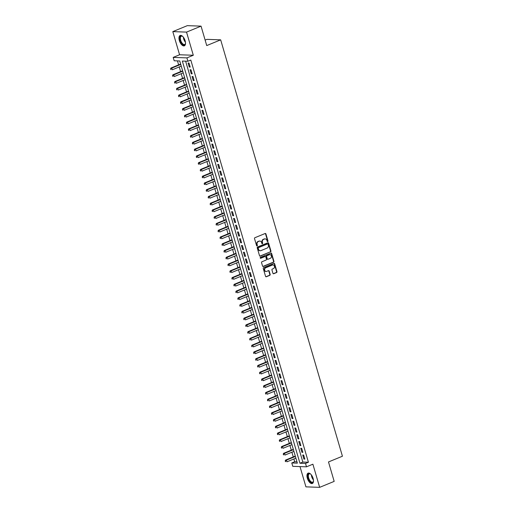 <?xml version="1.0" encoding="UTF-8"?>
<svg xmlns="http://www.w3.org/2000/svg" width="513" height="513" viewBox="0 0 513 513"><rect width="100%" height="100%" fill="white"/><g stroke="black" fill="none" stroke-linecap="round" stroke-linejoin="round"><path stroke-width="0.77" d="M267.722 241.604A0.494 0.423 92.1 0 0 267.985 240.975L265.92 233.928A0.705 0.603 92.1 0 0 265.157 233.498L254.897 237.718A0.705 0.603 92.1 0 0 254.525 238.616L256.583 245.663A0.494 0.423 92.1 0 0 257.379 245.336L257.116 244.419A2.251 1.924 92.1 0 1 258.315 241.546L259.174 241.2A2.251 1.924 92.1 0 1 259.873 241.072A2.251 1.924 92.1 0 1 261.617 242.572L261.886 243.483A0.494 0.423 92.1 0 0 262.682 243.156L262.412 242.245A2.251 1.924 92.1 0 1 263.618 239.372L264.471 239.02A2.251 1.924 92.1 0 1 265.176 238.891A2.251 1.924 92.1 0 1 266.92 240.392L267.183 241.309A0.494 0.423 92.1 0 0 267.722 241.604M267.382 241.578A0.494 0.423 92.1 0 0 267.613 240.963L265.548 233.915A0.705 0.603 92.1 0 0 265.189 233.486M256.782 245.932A0.494 0.423 92.1 0 0 257.013 245.323L256.744 244.406L257.116 244.419M262.079 243.752A0.494 0.423 92.1 0 0 262.31 243.143L262.047 242.232L262.412 242.245M313.116 478.417A5.592 2.7 -112.3 0 0 308.095 473.146A5.592 2.7 -112.3 0 0 307.325 478.212A5.592 2.7 -112.3 0 0 312.346 483.49A5.592 2.7 -112.3 0 0 313.116 478.417M185.135 40.751A5.592 2.7 -112.3 0 0 180.114 35.474A5.592 2.7 -112.3 0 0 179.345 40.546A5.592 2.7 -112.3 0 0 184.366 45.824A5.592 2.7 -112.3 0 0 185.135 40.751M272.935 273.301A0.705 0.603 92.1 0 0 273.698 273.73L276.578 272.544A0.705 0.603 92.1 0 0 276.949 271.646L274.66 263.817A0.705 0.603 92.1 0 0 273.897 263.387L263.637 267.606A0.705 0.603 92.1 0 0 263.265 268.504L265.554 276.334A0.705 0.603 92.1 0 0 266.318 276.757L269.793 275.334A0.705 0.603 92.1 0 0 270.171 274.436L269.19 271.082A0.705 0.603 92.1 0 0 268.427 270.652L266.702 271.364A1.885 1.61 92.1 0 1 265.663 267.812L272.416 265.035A1.885 1.61 92.1 0 1 273.455 268.588L272.326 269.049A0.705 0.603 92.1 0 0 271.954 269.947L272.935 273.301M305.511 463.444L306.498 466.824L292.769 466.33L291.782 462.95L297.348 463.149L179.742 60.97L174.176 60.771L173.189 57.392L186.918 57.886L187.905 61.265L182.339 61.06L299.945 463.245L305.511 463.444L308.416 462.251L190.81 60.072L187.905 61.265M201.051 26.144L186.533 32.107L172.804 31.614L187.322 25.65L201.051 26.144L206.733 45.574L220.673 39.847L342.428 456.224L328.493 461.95L334.175 481.386L319.657 487.35L312.892 464.201L306.498 466.824M172.804 31.614L179.576 54.763L193.305 55.257L186.533 32.107M193.305 55.257L186.918 57.886M270.543 251.909A0.705 0.603 92.1 0 0 270.915 251.011L268.626 243.181A0.705 0.603 92.1 0 0 267.863 242.752L257.603 246.971A0.705 0.603 92.1 0 0 257.231 247.869L259.52 255.698A0.705 0.603 92.1 0 0 260.283 256.128L270.171 251.896A0.705 0.603 92.1 0 0 270.543 250.998L268.254 243.168A0.705 0.603 92.1 0 0 267.895 242.745M271.646 253.499L273.936 261.329A0.705 0.603 92.1 0 1 273.557 262.226L263.297 266.446A0.705 0.603 92.1 0 1 262.534 266.016L261.553 262.662A0.705 0.603 92.1 0 1 261.931 261.765L266.093 260.059A0.705 0.603 92.1 0 0 266.465 259.161L265.817 256.936A0.705 0.603 92.1 0 0 265.054 256.506L260.719 258.289A0.494 0.423 92.1 0 1 260.45 257.359L270.883 253.069A0.705 0.603 92.1 0 1 271.646 253.499L271.274 253.486L273.564 261.316L273.936 261.329M299.996 466.593L305.928 486.856L319.657 487.35M190.195 67.068L189.008 63.016L188.079 62.984L189.265 67.036L190.195 67.068M192.17 73.827L190.983 69.774L190.06 69.742L191.246 73.795L192.17 73.827M194.145 80.592L192.965 76.533L192.035 76.501L193.221 80.554L194.145 80.592M196.126 87.351L194.94 83.292L194.01 83.26L195.196 87.313L196.126 87.351M198.101 94.11L196.915 90.051L195.985 90.019L197.172 94.071L198.101 94.11M200.076 100.869L198.89 96.81L197.967 96.777L199.147 100.837L200.076 100.869M202.051 107.627L200.865 103.568L199.942 103.536L201.128 107.595L202.051 107.627M204.033 114.386L202.847 110.327L201.917 110.295L203.103 114.354L204.033 114.386M206.008 121.145L204.822 117.092L203.892 117.054L205.078 121.113L206.008 121.145M207.983 127.904L206.797 123.851L205.867 123.813L207.053 127.872L207.983 127.904M209.958 134.662L208.772 130.61L207.848 130.578L209.035 134.63L209.958 134.662M211.94 141.421L210.753 137.369L209.823 137.337L211.01 141.389L211.94 141.421M213.915 148.18L212.728 144.127L211.798 144.095L212.985 148.148L213.915 148.18M215.89 154.939L214.703 150.886L213.774 150.854L214.96 154.907L215.89 154.939M217.865 161.704L216.678 157.645L215.755 157.613L216.941 161.666L217.865 161.704M219.846 168.463L218.66 164.404L217.73 164.372L218.916 168.424L219.846 168.463M221.821 175.222L220.635 171.162L219.705 171.13L220.891 175.189L221.821 175.222M223.796 181.98L222.61 177.921L221.68 177.889L222.866 181.948L223.796 181.98M225.771 188.739L224.585 184.68L223.662 184.648L224.848 188.707L225.771 188.739M227.746 195.498L226.566 191.445L225.637 191.407L226.823 195.466L227.746 195.498M229.728 202.257L228.541 198.204L227.612 198.165L228.798 202.225L229.728 202.257M231.703 209.015L230.517 204.963L229.587 204.931L230.773 208.983L231.703 209.015M233.678 215.774L232.492 211.722L231.568 211.689L232.755 215.742L233.678 215.774M235.653 222.533L234.473 218.48L233.543 218.448L234.73 222.501L235.653 222.533M237.634 229.292L236.448 225.239L235.518 225.207L236.705 229.26L237.634 229.292M239.609 236.057L238.423 231.998L237.493 231.966L238.68 236.018L239.609 236.057M241.585 242.816L240.398 238.757L239.475 238.725L240.655 242.777L241.585 242.816M243.56 249.575L242.373 245.515L241.45 245.483L242.636 249.542L243.56 249.575M245.541 256.333L244.355 252.274L243.425 252.242L244.611 256.301L245.541 256.333M247.516 263.092L246.33 259.033L245.4 259.001L246.586 263.06L247.516 263.092M249.491 269.851L248.305 265.798L247.375 265.76L248.561 269.819L249.491 269.851M251.466 276.61L250.28 272.557L249.356 272.518L250.543 276.578L251.466 276.61M253.448 283.368L252.261 279.316L251.332 279.284L252.518 283.336L253.448 283.368M255.423 290.127L254.236 286.074L253.307 286.042L254.493 290.095L255.423 290.127M257.398 296.886L256.211 292.833L255.282 292.801L256.468 296.854L257.398 296.886M259.373 303.645L258.186 299.592L257.263 299.56L258.449 303.613L259.373 303.645M261.354 310.41L260.168 306.351L259.238 306.319L260.424 310.371L261.354 310.41M263.329 317.169L262.143 313.11L261.213 313.077L262.399 317.13L263.329 317.169M265.304 323.927L264.118 319.868L263.188 319.836L264.375 323.895L265.304 323.927M267.279 330.686L266.093 326.627L265.17 326.595L266.356 330.654L267.279 330.686M269.254 337.445L268.075 333.386L267.145 333.354L268.331 337.413L269.254 337.445M271.236 344.204L270.05 340.151L269.12 340.113L270.306 344.172L271.236 344.204M273.211 350.963L272.025 346.91L271.095 346.871L272.281 350.93L273.211 350.963M275.186 357.721L274 353.669L273.076 353.637L274.256 357.689L275.186 357.721M277.161 364.48L275.975 360.427L275.051 360.395L276.238 364.448L277.161 364.48M279.143 371.239L277.956 367.186L277.026 367.154L278.213 371.207L279.143 371.239M281.118 377.998L279.931 373.945L279.001 373.913L280.188 377.966L281.118 377.998M283.093 384.763L281.906 380.704L280.983 380.672L282.163 384.724L283.093 384.763M285.068 391.522L283.881 387.462L282.958 387.43L284.144 391.483L285.068 391.522M287.049 398.28L285.863 394.221L284.933 394.189L286.119 398.248L287.049 398.28M289.024 405.039L287.838 400.98L286.908 400.948L288.094 405.007L289.024 405.039M290.999 411.798L289.813 407.739L288.883 407.707L290.069 411.766L290.999 411.798M292.974 418.557L291.788 414.504L290.865 414.466L292.051 418.525L292.974 418.557M294.956 425.315L293.769 421.263L292.84 421.224L294.026 425.283L294.956 425.315M296.931 432.074L295.744 428.022L294.815 427.989L296.001 432.042L296.931 432.074M298.906 438.833L297.72 434.78L296.79 434.748L297.976 438.801L298.906 438.833M300.881 445.592L299.695 441.539L298.771 441.507L299.958 445.56L300.881 445.592M302.862 452.351L301.676 448.298L300.746 448.266L301.933 452.319L302.862 452.351M185.629 61.182L302.85 462.053L308.416 462.251M302.721 455.025L303.908 459.077L304.837 459.116L303.651 455.057L302.721 455.025M177.46 60.887L178.627 64.875M179.229 66.934L180.602 71.634M181.204 73.692L182.577 78.393M183.179 80.451L184.558 85.152M185.161 87.21L186.533 91.91M187.136 93.975L188.508 98.669M189.111 100.734L190.483 105.428M191.086 107.493L192.465 112.193M193.068 114.252L194.44 118.952M195.043 121.01L196.415 125.711M197.018 127.769L198.39 132.469M198.993 134.528L200.371 139.228M200.974 141.287L202.346 145.987M202.949 148.045L204.321 152.746M204.924 154.804L206.297 159.505M206.899 161.563L208.278 166.263M208.881 168.328L210.253 173.022M210.856 175.087L212.228 179.781M212.831 181.846L214.203 186.546M214.806 188.604L216.185 193.305M216.781 195.363L218.16 200.064M218.762 202.122L220.135 206.822M220.737 208.881L222.11 213.581M222.713 215.64L224.085 220.34M224.688 222.398L226.066 227.099M226.669 229.157L228.041 233.857M228.644 235.916L230.016 240.616M230.619 242.681L231.991 247.375M232.594 249.44L233.973 254.134M234.576 256.199L235.948 260.899M236.551 262.957L237.923 267.658M238.526 269.716L239.898 274.417M240.501 276.475L241.879 281.175M242.482 283.234L243.855 287.934M244.457 289.992L245.83 294.693M246.432 296.751L247.805 301.452M248.407 303.51L249.786 308.21M250.382 310.269L251.761 314.969M252.364 317.034L253.736 321.728M254.339 323.793L255.711 328.487M256.314 330.552L257.693 335.252M258.289 337.31L259.668 342.011M260.271 344.069L261.643 348.769M262.246 350.828L263.618 355.528M264.221 357.587L265.593 362.287M266.196 364.345L267.574 369.046M268.177 371.104L269.549 375.805M270.152 377.863L271.524 382.563M272.127 384.622L273.5 389.322M274.102 391.381L275.481 396.081M276.084 398.146L277.456 402.84M278.059 404.904L279.431 409.605M280.034 411.663L281.406 416.364M282.009 418.422L283.388 423.122M283.99 425.181L285.363 429.881M285.965 431.94L287.338 436.64M287.94 438.698L289.313 443.399M289.916 445.457L291.294 450.157M291.891 452.216L293.269 456.916M293.872 458.975L294.686 461.758L296.963 461.841M220.673 39.847L206.938 39.36L205.136 40.097M294.686 461.758L291.782 462.95M179.576 54.763L173.189 57.392M302.85 462.053L299.945 463.245M189.265 67.036L190.086 66.703M191.246 73.795L192.061 73.462M193.221 80.554L194.042 80.22M195.196 87.313L196.017 86.979M197.172 94.071L197.992 93.738M199.147 100.837L199.967 100.497M201.128 107.595L201.949 107.255M203.103 114.354L203.924 114.014M205.078 121.113L205.899 120.773M207.053 127.872L207.874 127.532M209.035 134.63L209.849 134.297M211.01 141.389L211.831 141.056M212.985 148.148L213.806 147.815M214.96 154.907L215.781 154.573M216.941 161.666L217.756 161.332M218.916 168.424L219.737 168.091M220.891 175.189L221.712 174.85M222.866 181.948L223.687 181.608M224.848 188.707L225.662 188.367M226.823 195.466L227.644 195.126M228.798 202.225L229.619 201.885M230.773 208.983L231.594 208.65M232.755 215.742L233.569 215.409M234.73 222.501L235.55 222.167M236.705 229.26L237.525 228.926M238.68 236.018L239.5 235.685M240.655 242.777L241.476 242.444M242.636 249.542L243.457 249.203M244.611 256.301L245.432 255.961M246.586 263.06L247.407 262.72M248.561 269.819L249.382 269.479M250.543 276.578L251.357 276.238M252.518 283.336L253.339 282.996M254.493 290.095L255.314 289.762M256.468 296.854L257.289 296.52M258.449 303.613L259.264 303.279M260.424 310.371L261.245 310.038M262.399 317.13L263.22 316.797M264.375 323.895L265.195 323.556M266.356 330.654L267.17 330.314M268.331 337.413L269.152 337.073M270.306 344.172L271.127 343.832M272.281 350.93L273.102 350.591M274.256 357.689L275.077 357.349M276.238 364.448L277.058 364.115M278.213 371.207L279.034 370.873M280.188 377.966L281.009 377.632M282.163 384.724L282.984 384.391M284.144 391.483L284.965 391.15M286.119 398.248L286.94 397.908M288.094 405.007L288.915 404.667M290.069 411.766L290.89 411.426M292.051 418.525L292.865 418.185M294.026 425.283L294.847 424.944M296.001 432.042L296.822 431.702M297.976 438.801L298.797 438.468M299.958 445.56L300.772 445.226M301.933 452.319L302.753 451.985M303.908 459.077L304.728 458.744M264.99 238.898A2.251 1.924 92.1 0 0 264.804 238.878A2.251 1.924 92.1 0 0 264.105 239.007L264.471 239.02M262.047 242.232A2.251 1.924 92.1 0 1 263.246 239.359L264.105 239.007M259.687 241.072A2.251 1.924 92.1 0 0 259.501 241.059A2.251 1.924 92.1 0 0 258.802 241.187L259.174 241.2M256.744 244.406A2.251 1.924 92.1 0 1 257.949 241.533L258.802 241.187M259.879 256.128A0.705 0.603 92.1 0 0 259.911 256.115L270.171 251.896M268.043 244.239A0.494 0.423 92.1 0 0 267.51 243.944L258.501 247.644A0.494 0.423 92.1 0 0 258.238 248.273L258.52 249.235A2.251 1.924 92.1 0 0 260.264 250.735A2.251 1.924 92.1 0 0 260.963 250.607L267.119 248.074A2.251 1.924 92.1 0 0 268.325 245.201L268.043 244.239M267.44 243.938A0.494 0.423 92.1 0 0 267.138 243.925L267.51 243.944M260.078 250.716A2.251 1.924 92.1 0 1 259.892 250.722A2.251 1.924 92.1 0 1 258.148 249.215L257.866 248.254A0.494 0.423 92.1 0 1 258.135 247.625L267.138 243.925M262.893 266.439A0.705 0.603 92.1 0 0 262.925 266.433L273.185 262.214A0.705 0.603 92.1 0 0 273.564 261.316M265.086 256.494A0.705 0.603 92.1 0 0 264.682 256.494L260.386 258.257M270.409 258.283A1.885 1.61 92.1 0 0 269.37 254.73L266.991 255.711A0.705 0.603 92.1 0 0 266.619 256.609L267.267 258.828A0.705 0.603 92.1 0 0 268.03 259.257L270.409 258.283M269.774 254.634A1.885 1.61 92.1 0 0 268.998 254.717L269.37 254.73M267.626 259.257A0.705 0.603 92.1 0 1 266.895 258.815L266.247 256.596A0.705 0.603 92.1 0 1 266.619 255.698L268.998 254.717M271.274 253.486A0.705 0.603 92.1 0 0 270.915 253.056M272.82 264.939A1.885 1.61 92.1 0 0 272.044 265.022L272.416 265.035M265.926 271.448A1.885 1.61 92.1 0 1 265.292 267.799L272.044 265.022M265.914 276.757A0.705 0.603 92.1 0 0 265.946 276.744L269.421 275.321A0.705 0.603 92.1 0 0 269.8 274.423L268.818 271.069A0.705 0.603 92.1 0 0 268.459 270.64M273.294 273.724A0.705 0.603 92.1 0 0 273.326 273.711L276.206 272.531A0.705 0.603 92.1 0 0 276.578 271.634L274.288 263.804A0.705 0.603 92.1 0 0 273.929 263.374M180.64 64.048L170.9 68.049L171.829 68.082L172.323 69.774L181.243 66.106M180.749 64.42L171.829 68.082L170.572 68.877L171.143 69.569L170.944 68.889M171.143 69.569L170.771 69.55M170.572 68.877L170.9 68.049M185.52 43.169A4.841 2.334 67.7 0 1 185.43 43.701A4.841 2.334 67.7 0 1 183 44.65A4.841 2.334 67.7 0 1 180.198 40.367A4.841 2.334 67.7 0 1 182.365 36.237A4.841 2.334 67.7 0 1 182.795 36.551M182.525 36.34A4.482 2.161 -112.3 0 0 181.294 36.192A4.482 2.161 -112.3 0 0 180.672 40.258A4.482 2.161 -112.3 0 0 184.699 44.484A4.482 2.161 -112.3 0 0 185.469 43.515M180.448 35.384A5.553 2.68 -112.3 0 0 179.826 40.354A5.553 2.68 -112.3 0 0 184.667 45.651M313.501 480.841A4.841 2.334 67.7 0 1 313.411 481.367A4.841 2.334 67.7 0 1 313.097 482.124A4.841 2.334 67.7 0 1 309.185 480.328A4.841 2.334 67.7 0 1 308.281 474.127A4.841 2.334 67.7 0 1 310.346 473.903A4.841 2.334 67.7 0 1 310.782 474.217M310.506 474.006A4.482 2.161 -112.3 0 0 309.275 473.865A4.482 2.161 -112.3 0 0 308.749 474.307A4.482 2.161 -112.3 0 0 309.262 479.456A4.482 2.161 -112.3 0 0 312.68 482.149A4.482 2.161 -112.3 0 0 313.206 481.707A4.482 2.161 -112.3 0 0 313.456 481.181M308.435 473.057A5.553 2.68 -112.3 0 0 307.922 473.537A5.553 2.68 -112.3 0 0 308.486 479.777A5.553 2.68 -112.3 0 0 312.648 483.317M182.615 70.807L172.875 74.808L173.804 74.84L174.298 76.533L183.218 72.865M182.724 71.179L173.804 74.84L172.548 75.635L173.118 76.328L172.919 75.648M173.118 76.328L172.746 76.315M172.548 75.635L172.875 74.808M184.597 77.566L174.856 81.567L175.779 81.599L176.273 83.292L185.199 79.624M184.706 77.938L175.779 81.599L174.523 82.394L175.093 83.087L174.895 82.407M175.093 83.087L174.721 83.074M174.523 82.394L174.856 81.567M186.572 84.324L176.831 88.326L177.754 88.364L178.255 90.051L187.174 86.383M186.681 84.696L177.754 88.364L176.504 89.153L177.068 89.846L176.87 89.166M177.068 89.846L176.696 89.833M176.504 89.153L176.831 88.326M188.547 91.083L178.806 95.085L179.736 95.123L180.23 96.81L189.15 93.142M188.656 91.455L179.736 95.123L178.479 95.912L179.05 96.604L178.851 95.925M179.05 96.604L178.678 96.591M178.479 95.912L178.806 95.085M190.522 97.842L180.781 101.843L181.711 101.882L182.205 103.568L191.125 99.907M190.631 98.214L181.711 101.882L180.454 102.671L181.025 103.363L180.826 102.69M181.025 103.363L180.653 103.35M180.454 102.671L180.781 101.843M192.503 104.601L182.763 108.609L183.686 108.641L184.18 110.327L193.106 106.666M192.606 104.973L183.686 108.641L182.429 109.436L183 110.122L182.801 109.449M183 110.122L182.628 110.109M182.429 109.436L182.763 108.609M194.478 111.359L184.738 115.367L185.661 115.399L186.161 117.086L195.081 113.424M194.587 111.731L185.661 115.399L184.411 116.194L184.975 116.881L184.776 116.207M184.975 116.881L184.603 116.868M184.411 116.194L184.738 115.367M196.453 118.125L186.713 122.126L187.643 122.158L188.136 123.845L197.056 120.183M196.562 118.49L187.643 122.158L186.386 122.953L186.95 123.639L186.758 122.966M186.95 123.639L186.585 123.627M186.386 122.953L186.713 122.126M198.428 124.883L188.688 128.885L189.618 128.917L190.111 130.61L199.031 126.942M198.537 125.249L189.618 128.917L188.361 129.712L188.931 130.398L188.733 129.725M188.931 130.398L188.56 130.385M188.361 129.712L188.688 128.885M200.41 131.642L190.663 135.644L191.593 135.676L192.086 137.369L201.006 133.701M200.512 132.008L191.593 135.676L190.336 136.471L190.907 137.157L190.708 136.484M190.907 137.157L190.535 137.144M190.336 136.471L190.663 135.644M202.385 138.401L192.644 142.402L193.568 142.434L194.061 144.127L202.988 140.459M202.494 138.773L193.568 142.434L192.317 143.23L192.882 143.922L192.683 143.242M192.882 143.922L192.51 143.903M192.317 143.23L192.644 142.402M204.36 145.16L194.619 149.161L195.549 149.193L196.043 150.886L204.963 147.218M204.469 145.532L195.549 149.193L194.292 149.988L194.857 150.681L194.664 150.001M194.857 150.681L194.491 150.668M194.292 149.988L194.619 149.161M206.335 151.919L196.594 155.92L197.524 155.952L198.018 157.645L206.938 153.977M206.444 152.29L197.524 155.952L196.267 156.747L196.838 157.44L196.639 156.76M196.838 157.44L196.466 157.427M196.267 156.747L196.594 155.92M208.316 158.677L198.569 162.679L199.499 162.711L199.993 164.404L208.913 160.736M208.419 159.049L199.499 162.711L198.242 163.506L198.813 164.198L198.614 163.519M198.813 164.198L198.441 164.186M198.242 163.506L198.569 162.679M210.292 165.436L200.551 169.437L201.474 169.476L201.968 171.162L210.894 167.494M210.401 165.808L201.474 169.476L200.217 170.265L200.788 170.957L200.589 170.278M200.788 170.957L200.416 170.944M200.217 170.265L200.551 169.437M212.267 172.195L202.526 176.196L203.456 176.235L203.95 177.921L212.869 174.26M212.376 172.567L203.456 176.235L202.199 177.023L202.763 177.716L202.571 177.043M202.763 177.716L202.398 177.703M202.199 177.023L202.526 176.196M214.242 178.954L204.501 182.961L205.431 182.994L205.925 184.68L214.844 181.018M214.351 179.326L205.431 182.994L204.174 183.789L204.745 184.475L204.546 183.801M204.745 184.475L204.373 184.462M204.174 183.789L204.501 182.961M216.217 185.712L206.476 189.72L207.406 189.752L207.9 191.439L216.819 187.777M216.326 186.084L207.406 189.752L206.149 190.547L206.72 191.234L206.521 190.56M206.72 191.234L206.348 191.221M206.149 190.547L206.476 189.72M218.198 192.478L208.458 196.479L209.381 196.511L209.875 198.198L218.801 194.536M218.307 192.843L209.381 196.511L208.124 197.306L208.695 197.992L208.496 197.319M208.695 197.992L208.323 197.98M208.124 197.306L208.458 196.479M220.173 199.236L210.433 203.238L211.362 203.27L211.856 204.963L220.776 201.295M220.282 199.602L211.362 203.27L210.106 204.065L210.67 204.751L210.477 204.078M210.67 204.751L210.298 204.738M210.106 204.065L210.433 203.238M222.148 205.995L212.408 209.997L213.337 210.029L213.831 211.722L222.751 208.054M222.257 206.361L213.337 210.029L212.081 210.824L212.651 211.51L212.453 210.837M212.651 211.51L212.279 211.497M212.081 210.824L212.408 209.997M224.123 212.754L214.383 216.755L215.313 216.787L215.806 218.48L224.726 214.812M224.232 213.126L215.313 216.787L214.056 217.583L214.626 218.269L214.428 217.595M214.626 218.269L214.254 218.256M214.056 217.583L214.383 216.755M226.105 219.513L216.364 223.514L217.288 223.546L217.781 225.239L226.708 221.571M226.214 219.885L217.288 223.546L216.031 224.341L216.601 225.034L216.403 224.354M216.601 225.034L216.23 225.021M216.031 224.341L216.364 223.514M228.08 226.271L218.339 230.273L219.263 230.305L219.763 231.998L228.683 228.33M228.189 226.643L219.263 230.305L218.012 231.1L218.576 231.793L218.378 231.113M218.576 231.793L218.205 231.78M218.012 231.1L218.339 230.273M230.055 233.03L220.314 237.032L221.244 237.064L221.738 238.757L230.658 235.089M230.164 233.402L221.244 237.064L219.987 237.859L220.558 238.551L220.359 237.872M220.558 238.551L220.186 238.539M219.987 237.859L220.314 237.032M232.03 239.789L222.289 243.79L223.219 243.829L223.713 245.515L232.633 241.847M232.139 240.161L223.219 243.829L221.962 244.618L222.533 245.31L222.334 244.63M222.533 245.31L222.161 245.297M221.962 244.618L222.289 243.79M234.011 246.548L224.264 250.549L225.194 250.588L225.688 252.274L234.614 248.613M234.114 246.92L225.194 250.588L223.937 251.376L224.508 252.069L224.309 251.396M224.508 252.069L224.136 252.056M223.937 251.376L224.264 250.549M235.986 253.307L226.246 257.314L227.169 257.346L227.663 259.033L236.589 255.371M236.095 253.679L227.169 257.346L225.919 258.142L226.483 258.828L226.284 258.154M226.483 258.828L226.111 258.815M225.919 258.142L226.246 257.314M237.961 260.065L228.221 264.073L229.151 264.105L229.644 265.792L238.564 262.13M238.07 260.437L229.151 264.105L227.894 264.9L228.458 265.587L228.266 264.913M228.458 265.587L228.093 265.574M227.894 264.9L228.221 264.073M239.937 266.831L230.196 270.832L231.126 270.864L231.619 272.55L240.539 268.889M240.046 267.196L231.126 270.864L229.869 271.659L230.44 272.345L230.241 271.672M230.44 272.345L230.068 272.332M229.869 271.659L230.196 270.832M241.918 273.589L232.171 277.591L233.101 277.623L233.595 279.316L242.514 275.648M242.021 273.955L233.101 277.623L231.844 278.418L232.415 279.104L232.216 278.431M232.415 279.104L232.043 279.091M231.844 278.418L232.171 277.591M243.893 280.348L234.152 284.349L235.076 284.382L235.57 286.074L244.496 282.406M244.002 280.714L235.076 284.382L233.819 285.177L234.39 285.863L234.191 285.19M234.39 285.863L234.018 285.85M233.819 285.177L234.152 284.349M245.868 287.107L236.127 291.108L237.057 291.14L237.551 292.833L246.471 289.165M245.977 287.479L237.057 291.14L235.8 291.935L236.365 292.622L236.172 291.948M236.365 292.622L235.999 292.609M235.8 291.935L236.127 291.108M247.843 293.866L238.103 297.867L239.032 297.899L239.526 299.592L248.446 295.924M247.952 294.238L239.032 297.899L237.775 298.694L238.346 299.387L238.147 298.707M238.346 299.387L237.974 299.368M237.775 298.694L238.103 297.867M249.818 300.624L240.078 304.626L241.007 304.658L241.501 306.351L250.421 302.683M249.927 300.996L241.007 304.658L239.751 305.453L240.321 306.146L240.122 305.466M240.321 306.146L239.949 306.133M239.751 305.453L240.078 304.626M251.8 307.383L242.059 311.385L242.982 311.417L243.476 313.11L252.402 309.442M251.909 307.755L242.982 311.417L241.726 312.212L242.296 312.904L242.098 312.225M242.296 312.904L241.924 312.892M241.726 312.212L242.059 311.385M253.775 314.142L244.034 318.143L244.964 318.182L245.458 319.868L254.377 316.2M253.884 314.514L244.964 318.182L243.707 318.971L244.271 319.663L244.079 318.983M244.271 319.663L243.906 319.65M243.707 318.971L244.034 318.143M255.75 320.901L246.009 324.902L246.939 324.941L247.433 326.627L256.353 322.959M255.859 321.273L246.939 324.941L245.682 325.729L246.253 326.422L246.054 325.749M246.253 326.422L245.881 326.409M245.682 325.729L246.009 324.902M257.725 327.66L247.984 331.667L248.914 331.699L249.408 333.386L258.328 329.724M257.834 328.031L248.914 331.699L247.657 332.495L248.228 333.181L248.029 332.507M248.228 333.181L247.856 333.168M247.657 332.495L247.984 331.667M259.706 334.418L249.966 338.426L250.889 338.458L251.383 340.145L260.309 336.483M259.815 334.79L250.889 338.458L249.632 339.253L250.203 339.939L250.004 339.266M250.203 339.939L249.831 339.927M249.632 339.253L249.966 338.426M261.681 341.183L251.941 345.185L252.871 345.217L253.364 346.903L262.284 343.242M261.79 341.549L252.871 345.217L251.614 346.012L252.178 346.698L251.986 346.025M252.178 346.698L251.806 346.685M251.614 346.012L251.941 345.185M263.656 347.942L253.916 351.944L254.846 351.976L255.339 353.669L264.259 350.001M263.765 348.308L254.846 351.976L253.589 352.771L254.159 353.457L253.961 352.784M254.159 353.457L253.788 353.444M253.589 352.771L253.916 351.944M265.631 354.701L255.891 358.702L256.821 358.734L257.314 360.427L266.234 356.759M265.74 355.067L256.821 358.734L255.564 359.53L256.134 360.216L255.936 359.542M256.134 360.216L255.763 360.203M255.564 359.53L255.891 358.702M267.613 361.46L257.872 365.461L258.796 365.493L259.289 367.186L268.216 363.518M267.722 361.832L258.796 365.493L257.539 366.288L258.11 366.975L257.911 366.301M258.11 366.975L257.738 366.962M257.539 366.288L257.872 365.461M269.588 368.219L259.847 372.22L260.771 372.252L261.271 373.945L270.191 370.277M269.697 368.59L260.771 372.252L259.52 373.047L260.085 373.74L259.886 373.06M260.085 373.74L259.713 373.72M259.52 373.047L259.847 372.22M271.563 374.977L261.822 378.979L262.752 379.011L263.246 380.704L272.166 377.036M271.672 375.349L262.752 379.011L261.495 379.806L262.066 380.499L261.867 379.819M262.066 380.499L261.694 380.486M261.495 379.806L261.822 378.979M273.538 381.736L263.797 385.738L264.727 385.77L265.221 387.462L274.141 383.795M273.647 382.108L264.727 385.77L263.47 386.565L264.041 387.257L263.842 386.578M264.041 387.257L263.669 387.244M263.47 386.565L263.797 385.738M275.519 388.495L265.772 392.496L266.702 392.535L267.196 394.221L276.122 390.553M275.622 388.867L266.702 392.535L265.445 393.324L266.016 394.016L265.817 393.336M266.016 394.016L265.644 394.003M265.445 393.324L265.772 392.496M277.495 395.254L267.754 399.255L268.677 399.294L269.171 400.98L278.097 397.312M277.604 395.626L268.677 399.294L267.427 400.082L267.991 400.775L267.792 400.102M267.991 400.775L267.619 400.762M267.427 400.082L267.754 399.255M279.47 402.012L269.729 406.02L270.659 406.052L271.153 407.739L280.072 404.077M279.579 402.384L270.659 406.052L269.402 406.847L269.966 407.534L269.774 406.86M269.966 407.534L269.601 407.521M269.402 406.847L269.729 406.02M281.445 408.771L271.704 412.779L272.634 412.811L273.128 414.498L282.047 410.836M281.554 409.143L272.634 412.811L271.377 413.606L271.948 414.292L271.749 413.619M271.948 414.292L271.576 414.28M271.377 413.606L271.704 412.779M283.426 415.536L273.679 419.538L274.609 419.57L275.103 421.256L284.022 417.595M283.529 415.902L274.609 419.57L273.352 420.365L273.923 421.051L273.724 420.378M273.923 421.051L273.551 421.038M273.352 420.365L273.679 419.538M285.401 422.295L275.661 426.297L276.584 426.329L277.078 428.022L286.004 424.354M285.51 422.661L276.584 426.329L275.327 427.124L275.898 427.81L275.699 427.137M275.898 427.81L275.526 427.797M275.327 427.124L275.661 426.297M287.376 429.054L277.636 433.055L278.565 433.087L279.059 434.78L287.979 431.112M287.485 429.419L278.565 433.087L277.309 433.883L277.873 434.569L277.68 433.895M277.873 434.569L277.507 434.556M277.309 433.883L277.636 433.055M289.351 435.813L279.611 439.814L280.54 439.846L281.034 441.539L289.954 437.871M289.46 436.185L280.54 439.846L279.284 440.641L279.854 441.327L279.656 440.654M279.854 441.327L279.482 441.315M279.284 440.641L279.611 439.814M291.326 442.572L281.586 446.573L282.516 446.605L283.009 448.298L291.929 444.63M291.435 442.943L282.516 446.605L281.259 447.4L281.829 448.093L281.631 447.413M281.829 448.093L281.457 448.073M281.259 447.4L281.586 446.573M293.308 449.33L283.567 453.332L284.491 453.364L284.984 455.057L293.911 451.389M293.417 449.702L284.491 453.364L283.234 454.159L283.804 454.851L283.606 454.172M283.804 454.851L283.433 454.839M283.234 454.159L283.567 453.332M295.283 456.089L285.542 460.09L286.472 460.123L286.966 461.815L295.886 458.147M295.392 456.461L286.472 460.123L285.215 460.918L285.779 461.61L285.587 460.93M285.779 461.61L285.408 461.597M285.215 460.918L285.542 460.09M267.613 240.963L267.985 240.975M257.013 245.323L257.379 245.336M262.31 243.143L262.682 243.156M263.246 239.359L263.618 239.372M257.949 241.533L258.315 241.546M265.548 233.915L265.92 233.928M259.911 256.115L260.283 256.128M268.254 243.168L268.626 243.181M270.543 250.998L270.915 251.011M258.135 247.625L258.501 247.644M257.866 248.254L258.238 248.273M258.148 249.215L258.52 249.235M273.185 262.214L273.557 262.226M262.925 266.433L263.297 266.446M264.682 256.494L265.054 256.506M266.619 255.698L266.991 255.711M266.247 256.596L266.619 256.609M266.895 258.815L267.267 258.828M265.292 267.799L265.663 267.812M268.818 271.069L269.19 271.082M269.8 274.423L270.171 274.436M269.421 275.321L269.793 275.334M265.946 276.744L266.318 276.757M274.288 263.804L274.66 263.817M276.578 271.634L276.949 271.646M276.206 272.531L276.578 272.544M273.326 273.711L273.698 273.73M185.456 42.258A4.482 2.161 67.7 0 1 183.699 39.014A4.482 2.161 67.7 0 1 183.398 37.244M183.834 37.879A4.335 2.09 -112.3 0 0 184.064 38.898A4.335 2.09 -112.3 0 0 185.321 41.495M313.437 479.924A4.482 2.161 67.7 0 1 311.378 474.916M311.821 475.545A4.335 2.09 -112.3 0 0 313.308 479.168M264.804 238.878L265.176 238.891M259.501 241.059L259.873 241.072M267.292 243.899L267.664 243.912M259.892 250.722L260.264 250.735M264.9 256.455L265.272 256.468M269.588 254.615L269.96 254.628M267.44 259.289L267.812 259.302M272.634 264.92L273.006 264.932M265.74 271.454L266.112 271.467"/></g></svg>
